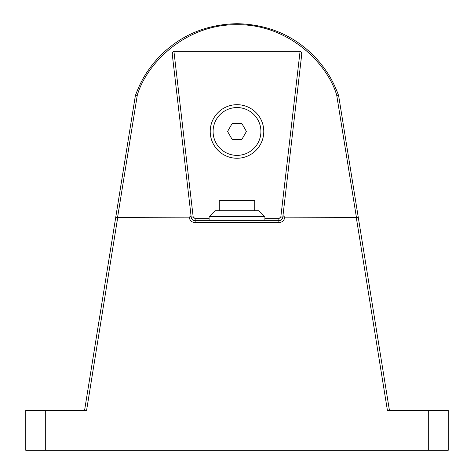 <?xml version="1.0" encoding="UTF-8"?>
<svg xmlns="http://www.w3.org/2000/svg" width="474" height="474" viewBox="0 0 474 474"><rect width="100%" height="100%" fill="white"/><g stroke="black" fill="none" stroke-linecap="round" stroke-linejoin="round"><path stroke-width="0.71" d="M84.562 410.448L115.721 217.37L189.191 217.157L190.169 216.695L191.01 215.557L172.317 54.794C172.198 52.709 172.737 51.559 173.922 51.34L300.078 51.34C301.263 51.559 301.802 52.709 301.683 54.794L282.99 215.557L284.809 217.157L358.279 217.37L389.438 410.448M191.141 216.695L191.01 215.557L191.141 216.695M210.219 131.47A26.781 26.781 0 0 0 237 158.251A26.781 26.781 0 0 0 263.781 131.47A26.781 26.781 0 0 0 237 104.689A26.781 26.781 0 0 0 210.219 131.47M115.721 217.37L135.374 95.6L137.312 95.102C146.371 64.126 184.724 24.162 237 24.695C289.276 24.162 327.629 64.132 336.688 95.102L338.626 95.6L358.279 217.37M356.229 217.157L387.424 410.448L448.226 410.448L448.226 450.3L25.774 450.3L25.774 410.448L86.576 410.448L117.771 217.157M135.386 95.564C138.823 86.161 142.952 77.985 147.775 71.023C154.168 61.756 161.326 53.965 169.254 47.655C188.237 32.22 210.817 24.239 237 23.7C263.183 24.239 285.763 32.22 304.746 47.655C312.674 53.965 319.832 61.756 326.225 71.023C331.048 77.985 335.177 86.161 338.614 95.564M300.078 51.34L280.827 216.926L282.806 217.157L282.99 215.557L282.806 217.157A3.988 3.988 0 0 1 278.848 220.683L195.152 220.683A3.988 3.988 0 0 1 191.194 217.157L193.173 216.926L173.922 51.34M248.957 110.762A23.913 23.913 0 0 1 257.708 143.426A23.913 23.913 0 0 1 225.043 152.178A23.913 23.913 0 0 1 216.292 119.513A23.913 23.913 0 0 1 248.957 110.762M246.433 131.47L241.716 123.299L232.284 123.299L227.567 131.47L232.284 139.64L241.716 139.64L246.433 131.47M264.895 220.683L264.895 216.695L209.105 216.695L209.105 220.683M264.895 216.695L258.917 210.717L215.083 210.717L209.105 216.695M254.734 210.717L254.734 200.757L219.266 200.757L219.266 210.717M336.688 95.102L356.383 217.145M428.3 410.448L428.3 450.3M189.191 217.157C189.772 220.523 191.757 222.359 195.152 222.673L278.848 222.673C282.243 222.359 284.228 220.523 284.809 217.157M45.7 450.3L45.7 410.448M137.312 95.102L117.617 217.145M193.173 216.926L195.152 218.686L195.152 222.673M278.848 222.673L278.848 218.686L264.895 218.686M209.105 218.686L195.152 218.686M278.848 218.686L280.827 216.926"/></g></svg>
